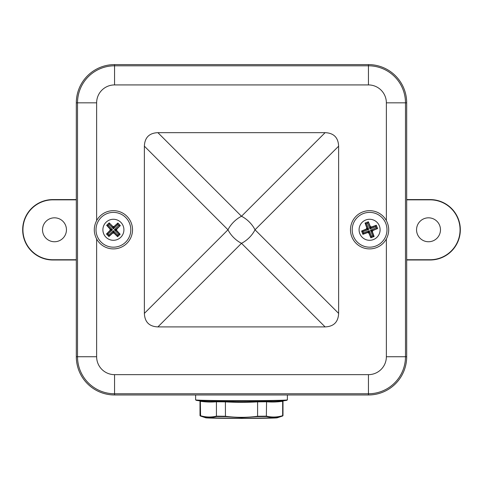 <?xml version="1.0" encoding="UTF-8"?>
<svg xmlns="http://www.w3.org/2000/svg" width="483" height="483" viewBox="0 0 483 483"><rect width="100%" height="100%" fill="white"/><g stroke="black" fill="none" stroke-linecap="round" stroke-linejoin="round"><path stroke-width="0.72" d="M277.037 417.837A35.688 0.622 180 0 1 241.5 418.399A35.808 0.628 0 0 0 277.26 417.789L282.67 415.99A41.224 0.718 180 0 1 282.416 416.044C277.073 417.638 271.718 417.801 266.344 416.527L266.568 401.778A41.49 0.725 180 0 1 257.596 401.868L257.596 401.874A284.553 284.511 0 0 1 225.404 401.874L225.35 401.494A284.179 284.131 180 0 0 257.65 401.494A41.816 0.731 0 0 0 266.827 401.403L266.568 401.778M266.344 416.527A41.224 0.718 180 0 1 257.566 416.618L241.5 417.698L225.434 416.618L225.404 401.874M225.434 416.618A41.224 0.718 180 0 1 216.656 416.527C211.294 417.801 205.939 417.638 200.584 416.044A41.224 0.718 180 0 1 200.33 415.99L200.01 415.591A41.49 0.725 0 0 0 200.336 415.682L200.336 415.67C205.704 417.282 211.071 417.445 216.432 416.159L216.432 401.784A284.553 142.256 89.4 0 1 200.336 401.295L200.022 400.914A284.179 142.068 -90.6 0 0 216.173 401.403A41.816 0.731 0 0 0 225.35 401.494M200.584 416.044L200.336 401.295A41.49 0.725 180 0 1 200.01 401.198L199.805 400.878M225.404 401.868A41.49 0.725 180 0 1 216.432 401.778L216.432 401.784M216.656 416.527L216.432 416.171A41.49 0.725 0 0 0 225.404 416.261C236.133 417.692 246.867 417.692 257.596 416.249L257.596 401.874M257.566 416.618L257.596 416.261A41.49 0.725 0 0 0 266.568 416.171C271.929 417.445 277.296 417.282 282.664 415.67L282.664 401.288A284.553 142.256 -89.4 0 1 266.568 401.784M282.416 416.044L282.664 415.682A41.49 0.725 0 0 0 282.99 415.591L282.99 401.198A41.49 0.725 180 0 1 282.664 401.288L282.978 400.914A41.816 0.731 0 0 0 283.02 400.908A286.781 286.781 0 0 0 286.793 400.329A45.565 0.797 180 0 1 241.5 401.041A45.565 0.797 180 0 1 196.207 400.329A286.781 286.781 0 0 0 199.98 400.908A41.816 0.731 0 0 0 200.022 400.914M257.596 401.868L257.65 401.494M216.432 401.778L216.173 401.403M106.109 222.21A10.517 10.517 0 0 1 120.979 222.494A10.517 10.517 0 0 1 120.696 237.358A10.517 10.517 0 0 1 105.831 237.081A10.517 10.517 0 0 1 106.109 222.21A10.517 10.517 0 0 0 105.831 237.081A10.517 10.517 0 0 0 120.696 237.358M109.206 222.862L112.787 226.829A0.954 0.948 1.1 0 0 114.133 226.853L113.42 228.864L112.793 226.424L109.206 222.862L106.646 225.332L110.07 229.051L112.479 229.769L110.046 230.397L106.483 233.983L108.947 236.543L112.666 233.12L113.384 230.711L114.024 232.74A0.954 0.948 -178.9 0 0 112.678 232.715L108.953 236.302L106.725 233.983L110.45 230.403A0.954 0.948 91.1 0 0 110.474 229.057L106.888 225.338L108.234 225.362L112.479 229.769L108.071 234.014L106.483 233.983M112.793 226.424L114.139 226.449L114.133 226.853L117.852 223.273L117.828 224.619L113.42 228.864L109.176 224.456L108.234 225.362M120.327 225.591L116.361 229.165A0.954 0.948 91.1 0 0 116.337 230.512L114.326 229.805L116.765 229.177L120.327 225.591L117.858 223.025L114.139 226.449M116.765 229.177L116.741 230.524L116.337 230.512L119.917 234.237L117.604 236.465L114.024 232.74L114.012 233.144L117.598 236.706L120.164 234.237L116.741 230.524M114.012 233.144L112.666 233.12M110.046 230.397L110.07 229.051M117.858 223.025L120.08 225.585L118.733 225.561L117.828 224.619M106.646 225.332L109.206 223.11L109.176 224.456M108.947 236.543L108.977 234.955L113.384 230.711L117.629 235.118L117.598 236.706M120.164 234.237L118.57 234.207L114.326 229.805L118.733 225.561M54.482 217.821A11.966 11.966 0 0 0 42.522 229.787A11.966 11.966 0 0 0 54.482 241.748A11.966 11.966 0 0 0 66.449 229.787A11.966 11.966 0 0 0 54.482 217.821M76.314 199.576L52.876 199.576A30.206 30.206 0 0 0 22.671 229.787A30.206 30.206 0 0 0 52.876 259.993L76.314 259.993M76.314 199.841L52.876 199.841A29.94 29.94 0 0 0 22.936 229.787A29.94 29.94 0 0 0 52.876 259.727L76.314 259.727M105.59 245.328A17.4 17.4 0 0 0 128.949 237.6A17.4 17.4 0 0 0 121.221 214.241A17.4 17.4 0 0 0 97.862 221.969A17.4 17.4 0 0 0 105.59 245.328M113.402 248.902A19.121 19.121 0 0 0 132.523 229.787A19.121 19.121 0 0 0 96.636 220.598C93.509 226.732 93.509 232.854 96.636 238.97A19.121 19.121 0 0 0 113.402 248.902M386.364 220.598A19.121 19.121 0 0 0 350.477 229.787A19.121 19.121 0 0 0 386.364 238.97C389.491 232.848 389.491 226.726 386.364 220.598L386.364 102.837A17.913 17.913 0 0 0 368.451 84.923L114.549 84.923A17.913 17.913 0 0 0 96.636 102.837L96.636 220.598M338.625 313.389L338.625 146.18L255.018 229.787A19.121 11.037 135 0 1 241.5 243.305A19.121 11.037 -135 0 1 227.982 229.787A19.121 11.037 -45 0 1 241.5 216.263A19.121 11.037 45 0 1 255.018 229.787L338.625 313.389C338.257 322.034 333.753 326.544 325.107 326.906L241.5 243.305L157.893 326.906L325.107 326.906M157.893 326.906C149.247 326.544 144.743 322.034 144.375 313.389L227.982 229.787L144.375 146.18L144.375 313.389M144.375 146.18C144.743 137.534 149.247 133.024 157.893 132.662L241.5 216.263L325.107 132.662L157.893 132.662M325.107 132.662C333.753 133.024 338.257 137.534 338.625 146.18M406.686 356.732A38.235 38.235 0 0 1 368.451 394.973L114.549 394.973A38.235 38.235 0 0 1 76.314 356.732A38.235 38.235 0 0 0 114.549 394.973L368.451 394.973A38.235 38.235 0 0 0 406.686 356.732L406.686 102.837L406.686 356.732L405.478 356.732A37.028 37.028 0 0 1 368.451 393.766L368.451 394.973M368.451 64.601A38.235 38.235 0 0 1 406.686 102.837A38.235 38.235 0 0 0 368.451 64.601L114.549 64.601A38.235 38.235 0 0 0 76.314 102.837L76.314 356.732L76.314 102.837A38.235 38.235 0 0 1 114.549 64.601L368.451 64.601L368.451 65.803A37.028 37.028 0 0 1 405.478 102.837L406.686 102.837M428.518 241.748A11.966 11.966 0 0 0 440.478 229.787A11.966 11.966 0 0 0 428.518 217.821A11.966 11.966 0 0 0 416.551 229.787A11.966 11.966 0 0 0 428.518 241.748M406.686 259.993L430.124 259.993A30.206 30.206 0 0 0 460.329 229.787A30.206 30.206 0 0 0 430.124 199.576L406.686 199.576M406.686 259.727L430.124 259.727A29.94 29.94 0 0 0 460.064 229.787A29.94 29.94 0 0 0 430.124 199.841L406.686 199.841M369.598 247.181A17.4 17.4 0 0 0 386.992 229.787A17.4 17.4 0 0 0 369.598 212.387A17.4 17.4 0 0 0 352.198 229.787A17.4 17.4 0 0 0 369.598 247.181M365.758 219.994A10.517 10.517 0 0 1 379.384 225.947A10.517 10.517 0 0 1 373.431 239.574A10.517 10.517 0 0 1 359.805 233.621A10.517 10.517 0 0 1 365.758 219.994A10.517 10.517 0 0 0 359.805 233.621A10.517 10.517 0 0 0 373.431 239.574M368.372 221.788L370.159 226.817A0.954 0.948 23.6 0 0 371.391 227.354L369.966 228.936L370.316 226.449L368.372 221.788L365.057 223.08L366.796 227.825L368.746 229.413L366.259 229.063L361.598 231.013L362.896 234.321L367.641 232.583L369.223 230.632L369.036 232.752A0.954 0.948 -156.4 0 0 367.798 232.214L362.993 234.098L361.821 231.109L366.627 229.226A0.954 0.948 113.6 0 0 367.165 227.988L365.281 223.182L366.519 223.72L368.746 229.413L363.053 231.647L361.598 231.013M370.316 226.449L371.554 226.986L371.391 227.354L376.203 225.47L375.659 226.702L369.966 228.936L367.732 223.243L366.519 223.72M377.597 228.556L372.562 230.349A0.954 0.948 113.6 0 0 372.025 231.58L370.443 230.156L372.936 230.506L377.597 228.556L376.299 225.247L371.554 226.986M372.936 230.506L372.393 231.743L372.025 231.58L373.908 236.392L370.92 237.564L369.036 232.752L368.873 233.12L370.823 237.787L374.132 236.489L372.393 231.743M368.873 233.12L367.641 232.583M366.259 229.063L366.796 227.825M376.299 225.247L377.374 228.459L376.136 227.922L375.659 226.702M365.057 223.08L368.269 222.005L367.732 223.243M362.896 234.321L363.53 232.866L369.223 230.632L371.457 236.326L370.823 237.787M374.132 236.489L372.677 235.849L370.443 230.156L376.136 227.922M195.615 394.973L195.615 399.864A45.885 0.803 0 0 0 241.5 400.667A45.885 0.803 0 0 0 287.385 399.864L286.793 400.329M266.827 401.403A284.179 142.068 90.6 0 0 282.978 400.914M277.26 417.789L241.5 418.399L205.74 417.789A35.808 0.628 0 0 0 241.5 418.387A35.688 0.622 180 0 1 205.963 417.837M117.629 235.118L118.57 234.207M108.071 234.014L108.977 234.955M96.636 238.97L96.636 356.732A17.913 17.913 0 0 0 114.549 374.651L368.451 374.651A17.913 17.913 0 0 0 386.364 356.732L386.364 238.97M386.364 102.837L405.478 102.837L405.478 356.732L386.364 356.732M368.451 374.651L368.451 393.766L114.549 393.766A37.028 37.028 0 0 1 77.522 356.732L77.522 102.837A37.028 37.028 0 0 1 114.549 65.803L114.549 64.601M114.549 84.923L114.549 65.803L368.451 65.803L368.451 84.923M96.636 102.837L76.314 102.837M96.636 356.732L76.314 356.732M114.549 374.651L114.549 394.973M371.457 236.326L372.677 235.849M363.053 231.647L363.53 232.866M287.385 394.973L287.385 399.864M200.01 415.591L200.01 401.198M205.74 417.789L200.33 415.99M283.195 400.878L282.99 401.198M196.207 400.329L195.615 399.864M282.99 415.591L282.67 415.99"/></g></svg>
